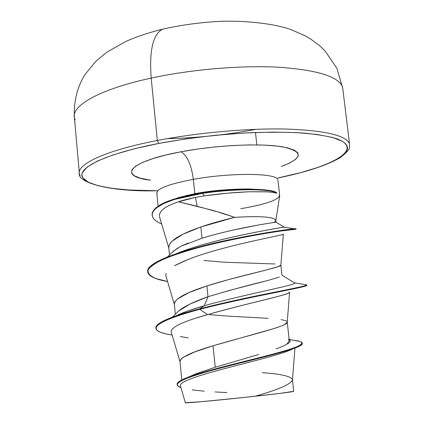 <?xml version="1.0" encoding="UTF-8"?>
<svg xmlns="http://www.w3.org/2000/svg" width="424" height="424" viewBox="0 0 424 424"><rect width="100%" height="100%" fill="white"/><g stroke="black" fill="none" stroke-linecap="round" stroke-linejoin="round"><path stroke-width="0.64" d="M156.461 190.752L128.61 189.989L111.751 188.314L98.066 185.696L88.208 182.166L82.786 177.799L81.885 174.964L82.325 172.695L87.196 167.019L97.568 160.977L113.309 154.834L133.958 148.888L158.687 143.45L157.331 140.492L151.188 78.096C149.168 50.631 152.921 34.355 162.445 29.267L164.751 28.684L162.445 29.267C152.921 34.355 149.168 50.631 151.188 78.096C191.341 69.388 241.108 65.19 278.637 67.231C317.035 69.955 338.283 76.458 342.38 86.75C338.283 76.458 317.035 69.955 278.637 67.231C241.108 65.19 191.341 69.388 151.188 78.096L157.331 140.492C197.881 132.632 248.013 128.191 285.691 129.034C324.217 130.407 345.406 135.187 349.265 143.37C345.406 135.187 324.217 130.407 285.691 129.034C248.013 128.191 197.881 132.632 157.331 140.492L158.687 143.45C187.848 138.107 217.92 134.546 248.893 132.77C268.514 132.034 286.269 132.092 302.158 132.951C316.558 134.238 328.049 136.162 336.624 138.728C363.379 148.48 336.115 164.894 287.286 175.939M181.006 151.776C187.212 155.513 191.325 164.698 193.349 179.341C167.554 184.308 155.476 189.136 157.113 193.832C155.476 189.136 167.554 184.308 193.349 179.341L194.812 193.646L193.349 179.341C191.325 164.698 187.212 155.513 181.006 151.776C216.388 145.077 261.052 143.047 282.781 146.874C303.727 151.607 303.255 158.141 281.366 166.473L289.709 163.017L295.449 159.525L298.268 156.122L297.929 152.947L294.309 150.128L287.414 147.812L277.402 146.105L264.613 145.114L249.551 144.907L232.866 145.506L215.323 146.9L197.759 149.025L181.006 151.776L165.837 155.02L152.921 158.597L142.771 162.328L135.744 166.06L132.002 169.627L131.567 172.891L134.313 175.743L139.999 178.096L150.615 180.216C117.247 176.479 128.382 161.464 181.006 151.776M276.602 192.862L276.766 193.185L276.602 192.862M267.523 191.849L248.803 191.765C233.386 192.443 218.551 193.821 204.304 195.899L195.406 197.404L197.213 206.265L222.314 213.15L234.599 217.337C261.454 215.821 275.197 216.929 275.833 220.655L274.381 222.298M275.775 219.977C273.141 216.765 259.419 215.885 234.599 217.337L213.24 210.458L178.509 201.808L197.213 206.265L195.406 197.404L178.509 201.808C166.346 205.778 159.986 210.251 159.424 215.228L159.7 217.443L168.789 247.913M279.49 194.849C279.729 199.587 266.818 204.209 240.768 208.709M277.762 179.548C276.3 172.997 230.19 172.557 193.349 179.341C230.19 172.557 276.3 172.997 277.762 179.548M152.211 215.191C151.739 213.124 152.937 210.712 155.809 207.951C160.314 204.94 161.745 202.232 183.815 196.392L202.508 192.867L203.79 192.146C218.053 190.063 232.898 189.003 248.326 188.972L226.628 189.703L203.79 192.146L194.812 193.646L179.93 197.234M276.125 348.894C281.488 346.943 285.055 345.385 286.82 344.214L289.316 340.817L287.234 322.129M209.424 314.666L229.787 316.23L268.217 318.323M281.144 319.622C285.034 320.364 286.995 321.021 287.022 321.593L287.223 322.06L284.626 324.53C282.856 325.505 279.289 326.851 273.925 328.574L213.044 345.793L215.244 367.253L258.587 354.522M280.863 265.18L278.186 266.659L267.449 269.68L228.504 279.601L206.907 285.967L208.009 296.721L229.697 290.361L268.625 280.259L279.342 277.063M203.864 260.469L224.116 262.218L274.969 263.972M197.065 373.369L215.244 367.253L213.044 345.793L194.881 351.851L183.332 357.278L181.419 358.757L180.232 360.278L179.983 361.502L181.801 379.952M177.327 312.334L178.732 310.93L190.037 304.034L208.009 296.721L206.907 285.967L188.929 292.597L177.555 298.915L174.895 301.814L174.312 303.722L175.329 314.264M180.566 246.471L173.904 250.801L171.858 252.731L176.411 248.957L180.698 246.397M181.859 245.814L188.282 243.037M168.953 248.469C167.814 241.844 178.446 234.684 200.849 226.983L234.599 217.337C220.846 220.708 209.594 223.925 200.849 226.983L202.01 238.246L200.849 226.983L183.062 234.165L171.858 241.346L169.748 243.864L168.726 247.022L169.483 254.962M292.767 348.873L292.857 348.82C285.437 353.203 255.879 360.453 227.444 367.873C198.946 375.293 178.668 381.918 180.391 385.845L185.373 402.726C183.772 403.468 221.858 399.959 255.153 396.255C278.568 389.587 291.002 384.155 292.449 379.952L294.934 348.083M283.953 226.946L283.746 227.132C281.467 227.672 228.96 235.739 190.45 248.48L176.082 253.801C213.076 238.166 286.052 226.877 284.085 227.026L276.003 222.197C275.892 222.134 234.954 227.948 202.01 238.246C209.848 235.76 219.685 233.152 231.525 230.428L258.2 225.049M272.611 222.701L275.574 222.271M262.366 372.701C281.064 373.963 291.087 376.3 292.443 379.703C291.542 383.921 279.114 389.439 255.153 396.255C279.564 393.541 292.422 391.903 293.737 391.331L279.723 393.419L243.779 397.489L201.379 401.692L185.373 402.726M188.102 377.238L195.994 373.777L215.244 367.253L257.527 354.84M289.221 339.863L289.714 340.17C290.88 341.251 289.915 342.597 286.82 344.214C290.286 342.406 291.081 340.933 289.205 339.794M294.039 282.58L294.505 282.803C299.726 284.472 247.563 293.572 204.23 305.757C191.754 309.35 182.203 312.774 175.568 316.023L187.461 311.105L204.23 305.757L199.736 308.799L176.766 315.61C162.254 320.581 155.301 324.768 155.905 328.176M302.243 343.053L302.296 343.535C303.213 347.208 273.072 354.798 238.405 363.437C203.679 372.076 176.161 380.196 177.2 384.785L177.153 384.298C176.114 379.692 203.626 371.567 238.346 362.928C273.014 354.284 303.16 346.715 302.243 343.053C302.031 341.845 299.238 340.933 293.874 340.313L300.261 341.548C306.128 344.055 294.913 348.798 266.622 355.778C239.841 362.637 205.794 370.74 189.205 376.825C180.677 379.941 176.676 382.512 177.2 384.541M155.915 328.42L155.868 327.938C156.149 322.834 170.771 316.452 199.736 308.799L199.789 309.308C170.824 316.956 156.196 323.327 155.915 328.42C156.514 331.319 161.915 333.524 172.118 335.034C143.932 330.609 153.154 322.033 199.789 309.308L207.559 314.635L196.778 317.857M177.2 384.785L178.218 386.253L180.889 387.525C169.616 384.043 185.548 377.18 219.086 368.414C252.444 359.663 292.221 350.59 300.351 345.677L302.233 343.297M192.167 389.889L203.758 391.135M203.976 391.156L204.278 391.177M215.148 391.94L226.872 392.598M180.386 336.555L188.261 337.944M180.078 361.948C179.622 357.766 190.609 352.381 213.044 345.793C247.197 335.623 288.887 326.072 287.228 322.161L289.576 292.401M174.476 304.798C173.676 299.392 184.482 293.116 206.907 285.967C240.943 275.049 282.686 267.12 280.868 265.138L283.349 234.143C286.089 234.822 230.879 243.895 193.339 257.474L193.296 257.49M175.992 254.347L175.414 254.087M187.286 259.785L174.502 265.769M166.038 273.284L165.874 275.86M289.613 291.94C291.654 294.537 245.417 303.552 207.559 314.635C182.675 321.567 170.586 327.349 171.291 331.971M176.411 198.363L179.893 197.245M266.097 280.926C249.068 284.997 229.707 290.26 208.009 296.721L204.23 305.757L199.736 308.799C249.042 296.037 309.138 286.333 306.632 284.886L303.25 284.313L306.632 284.859C309.658 286.253 249.333 295.963 199.736 308.799L199.789 309.308C249.386 296.482 309.716 286.746 306.69 285.331L306.632 284.859M147.7 271.773C147.181 265.981 158.449 259.393 181.499 252.02C224.535 238.283 287.843 229.04 294.616 228.79L283.746 227.132M294.924 229.379L280.158 231.107C261.582 233.783 230.015 239.47 200.679 247.017C186.491 250.886 174.232 254.851 163.918 258.905C155.502 262.896 150.191 266.627 147.997 270.104C147.663 273.353 150.287 276.172 155.862 278.563L167.554 281.51C155.11 279.315 148.495 276.151 147.716 272.007C145.824 263.558 180.984 250.833 222.356 241.765C263.654 232.628 296.789 228.801 296.095 229.183L296.042 228.716C296.736 228.319 263.596 232.124 222.303 241.261C180.937 250.33 145.777 263.071 147.669 271.535L147.716 272.007M159.424 215.228C159.8 210.362 166.166 205.889 178.509 201.808C180.613 200.849 186.242 199.381 195.406 197.404L204.304 195.899L202.555 193.355L174.598 199.413C167.957 201.702 163.145 203.7 160.177 205.396C155.163 208.629 152.55 211.385 152.338 213.664C151.665 217.703 154.765 221.143 161.65 223.978C155.778 221.582 152.635 218.726 152.232 215.418C151.792 213.277 153.244 210.744 156.583 207.818L163.738 203.541L172.902 199.953L180.714 197.669L202.555 193.355L202.508 192.867L180.666 197.181L172.849 199.471L163.691 203.059L156.536 207.341C153.197 210.272 151.75 212.811 152.184 214.957L152.232 215.418M306.685 285.31C310.14 286.682 249.625 296.424 199.789 309.308L207.559 314.635C250.876 302.328 288.315 294.966 289.168 292.571M175.631 265.143L184.027 261.136L193.339 257.474C231.615 243.646 287.658 234.578 283.306 234.08M177.322 312.34L179.172 310.543C184.694 306.17 194.309 301.565 208.009 296.721L204.23 305.757C246.614 293.827 298.067 284.764 294.606 282.925L281.992 275.202M202.01 238.246L181.064 246.201M157.808 190.742C117.273 191.065 85.823 186.014 82.161 176.517C78.509 167.072 107.415 153.345 158.687 143.45L186.343 138.818L215.498 135.272L244.6 132.993L272.097 132.103L296.599 132.611L316.972 134.435L332.432 137.429L342.55 141.388L345.216 143.323L347.065 145.724L347.59 148.252L346.821 150.875L341.103 156.705L331.208 162.196L317.528 167.554L300.701 172.621L277.837 177.995M157.331 140.492C102.428 151.013 73.114 166.028 80.216 175.679C73.114 166.028 102.428 151.013 157.331 140.492M255.471 132.484L256.843 144.902M151.188 78.096C96.826 89.729 67.978 107.638 75.265 119.854C67.978 107.638 96.826 89.729 151.188 78.096M167.533 138.616C196.953 137.986 226.156 134.943 255.142 129.495C226.156 134.943 196.953 137.986 167.533 138.616M203.79 192.146L202.508 192.867C220.909 190.297 237.8 189.093 253.17 189.258C265.387 189.502 273.189 190.625 276.575 192.623C270.512 188.166 234.885 188.081 202.508 192.867L202.555 193.355C235.182 188.537 271.021 188.659 276.766 193.185C271.021 188.659 235.182 188.537 202.555 193.355L204.304 195.899L227.153 193.212L248.803 191.765L266.102 191.77L272.367 192.311L276.766 193.185M262.975 189.703L248.326 188.972M289.316 340.795L288.394 339.338M156.472 190.789C109.959 191.961 76.998 182.643 79.336 173.14L74.333 116.669C73.755 101.177 77.258 87.185 84.842 74.703L95.898 61.226L106.896 52.168L125.758 41.488C137.042 36.517 149.375 32.404 162.752 29.15C180.539 25.127 198.941 22.573 217.963 21.486C241.505 20.092 274.164 23.352 291.134 29.664L304.994 35.711L310.75 39.087L319.929 45.977L325.113 50.991L336.921 68.296L342.772 88.457L349.615 144.732C348.692 147.51 352.795 147.817 340.271 157.574C327.074 165.334 306.261 172.155 277.837 178.038M156.801 192.957L158.094 206.197M279.649 195.973L275.87 220.411M279.681 195.443L277.969 180.221M282.008 275.356L280.868 265.132M276.072 222.181L275.86 220.284M292.459 379.856L293.737 391.331M195.994 373.777L189.205 376.825M289.157 339.375L300.261 341.548M187.461 311.105L176.766 315.61M179.999 361.677L171.206 331.955M174.354 304.4L165.927 276.029M187.101 195.305L183.815 196.392M190.45 248.48L181.499 252.02M294.505 282.803L306.632 284.886M167.3 257.013L173.904 250.801M253.314 189.258L250.939 189.014M179.172 310.543L172.277 317.205"/></g></svg>
